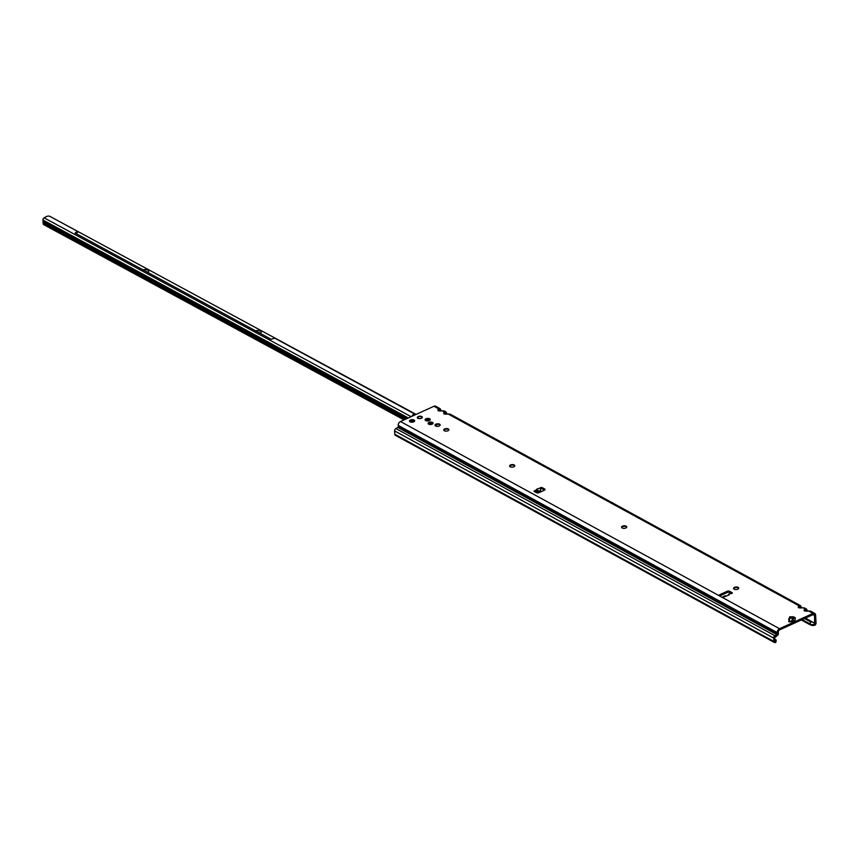 <?xml version="1.0" encoding="UTF-8"?>
<svg xmlns="http://www.w3.org/2000/svg" width="859" height="859" viewBox="0 0 859 859"><rect width="100%" height="100%" fill="white"/><g stroke="black" fill="none" stroke-linecap="round" stroke-linejoin="round"><path stroke-width="1.29" d="M738.611 587.857A3.865 1.901 -3.3 0 0 733.726 588.104A3.865 1.901 -3.3 0 0 733.618 588.147M733.543 588.458A2.598 1.278 176.7 0 1 733.962 587.749A2.598 1.278 176.7 0 1 734.477 587.438A2.598 1.278 176.7 0 1 738.235 587.502A2.598 1.278 176.7 0 1 738.719 588.157M626.651 526.664A3.865 1.901 -3.3 0 0 621.766 526.9A3.865 1.901 -3.3 0 0 621.669 526.954M621.583 527.265A2.598 1.278 176.7 0 1 622.002 526.556A2.598 1.278 176.7 0 1 622.517 526.245A2.598 1.278 176.7 0 1 626.275 526.309A2.598 1.278 176.7 0 1 626.759 526.964A2.598 1.278 176.7 0 1 625.835 527.984A2.598 1.278 176.7 0 1 623.108 528.285A2.598 1.278 176.7 0 1 621.583 527.222A2.598 1.278 176.7 0 1 622.507 526.159A2.598 1.278 176.7 0 1 625.234 525.858A2.598 1.278 176.7 0 1 626.759 526.921M514.691 465.471A3.865 1.901 -3.3 0 0 509.806 465.707A3.865 1.901 -3.3 0 0 509.709 465.75M509.634 466.061A2.598 1.278 176.7 0 1 510.042 465.353A2.598 1.278 176.7 0 1 510.557 465.052A2.598 1.278 176.7 0 1 514.316 465.116A2.598 1.278 176.7 0 1 514.809 465.771M448.795 429.446A3.865 1.901 -3.3 0 0 443.91 429.693A3.865 1.901 -3.3 0 0 443.813 429.736M443.738 430.048A2.598 1.278 176.7 0 1 444.146 429.339A2.598 1.278 176.7 0 1 444.661 429.028A2.598 1.278 176.7 0 1 448.419 429.092A2.598 1.278 176.7 0 1 448.913 429.747M440.055 424.668A3.865 1.901 -3.3 0 0 435.169 424.915A3.865 1.901 -3.3 0 0 435.062 424.958M434.987 425.269A2.598 1.278 176.7 0 1 435.406 424.561A2.598 1.278 176.7 0 1 435.921 424.249A2.598 1.278 176.7 0 1 439.679 424.314A2.598 1.278 176.7 0 1 440.162 424.969M414.543 420.523A3.865 1.901 -3.3 0 0 409.657 420.76A3.865 1.901 -3.3 0 0 409.56 420.803M409.485 421.114A2.598 1.278 176.7 0 1 409.893 420.405A2.598 1.278 176.7 0 1 410.409 420.105A2.598 1.278 176.7 0 1 414.167 420.169A2.598 1.278 176.7 0 1 414.661 420.824A2.598 1.278 176.7 0 1 413.727 421.833A2.598 1.278 176.7 0 1 411.01 422.145A2.598 1.278 176.7 0 1 409.475 421.082A2.598 1.278 176.7 0 1 410.409 420.019A2.598 1.278 176.7 0 1 413.136 419.718A2.598 1.278 176.7 0 1 414.661 420.781M734.466 587.363A2.598 1.278 176.7 0 1 737.194 587.051A2.598 1.278 176.7 0 1 738.719 588.114A2.598 1.278 176.7 0 1 737.795 589.177A2.598 1.278 176.7 0 1 735.068 589.478A2.598 1.278 176.7 0 1 733.543 588.415A2.598 1.278 176.7 0 1 734.466 587.363M510.557 464.966A2.598 1.278 176.7 0 1 513.274 464.665A2.598 1.278 176.7 0 1 514.809 465.728A2.598 1.278 176.7 0 1 513.875 466.781A2.598 1.278 176.7 0 1 511.148 467.092A2.598 1.278 176.7 0 1 509.623 466.029A2.598 1.278 176.7 0 1 510.557 464.966M444.661 428.952A2.598 1.278 176.7 0 1 447.389 428.652A2.598 1.278 176.7 0 1 448.913 429.715A2.598 1.278 176.7 0 1 447.979 430.767A2.598 1.278 176.7 0 1 445.263 431.068A2.598 1.278 176.7 0 1 443.738 430.005A2.598 1.278 176.7 0 1 444.661 428.952M425.409 420.384A2.598 1.278 176.7 0 1 426.064 419.944A2.598 1.278 176.7 0 1 429.994 420.126M426 418.752A2.598 1.278 176.7 0 1 428.727 418.451A2.598 1.278 176.7 0 1 430.252 419.514A2.598 1.278 176.7 0 1 429.328 420.566A2.598 1.278 176.7 0 1 426.601 420.878A2.598 1.278 176.7 0 1 425.076 419.815A2.598 1.278 176.7 0 1 426 418.752M435.91 424.174A2.598 1.278 176.7 0 1 438.638 423.863A2.598 1.278 176.7 0 1 440.162 424.926A2.598 1.278 176.7 0 1 439.239 425.989A2.598 1.278 176.7 0 1 436.512 426.289A2.598 1.278 176.7 0 1 434.987 425.226A2.598 1.278 176.7 0 1 435.91 424.174M428.469 424.013A2.48 1.224 176.7 0 1 429.081 423.616A2.48 1.224 176.7 0 1 432.796 423.766M429.006 422.424A2.48 1.224 176.7 0 1 431.615 422.134A2.48 1.224 176.7 0 1 433.076 423.154A2.48 1.224 176.7 0 1 432.184 424.163A2.48 1.224 176.7 0 1 429.575 424.453A2.48 1.224 176.7 0 1 428.126 423.433A2.48 1.224 176.7 0 1 429.006 422.424M418.226 416.529A2.48 1.224 176.7 0 1 420.824 416.239A2.48 1.224 176.7 0 1 422.284 417.249A2.48 1.224 176.7 0 1 421.393 418.269A2.48 1.224 176.7 0 1 418.795 418.558A2.48 1.224 176.7 0 1 417.334 417.538A2.48 1.224 176.7 0 1 418.226 416.529M534.867 491.831A1.138 0.558 176.7 0 1 535.34 491.767L535.275 490.575L536.854 489.737L536.446 489.308L540.279 487.901A1.138 0.558 176.7 0 1 542.212 487.654L544.574 488.954A1.825 0.891 176.7 0 1 544.993 489.48A1.825 0.891 176.7 0 1 544.348 490.221L538.98 492.669A1.825 0.891 176.7 0 1 536.413 492.669L534.341 491.541A1.138 0.558 176.7 0 1 534.083 491.208A1.138 0.558 176.7 0 1 535.275 490.575L536.456 491.498A1.643 0.977 61.8 0 1 536.725 492.411L536.746 492.808M801.834 607.667L800.266 605.52A1.643 1.192 122.5 0 1 800.771 606.347L801.458 607.281M799.482 607.742L799.643 607.56A1.643 1.364 -152.3 0 0 798.226 606.722L798.569 607.732A1.643 1.117 -61.3 0 1 799.439 607.71L799.439 607.71A1.643 1.117 -61.3 0 1 799.482 607.742M807.664 610.856L806.096 608.709A1.643 1.192 122.5 0 1 806.601 609.525L807.471 610.867M805.312 610.932L805.474 610.749A1.643 1.364 -152.3 0 0 804.056 609.911L804.4 610.91A1.643 1.117 -61.3 0 1 805.27 610.899L805.27 610.899A1.643 1.117 -61.3 0 1 805.312 610.932M446.927 413.512L445.789 411.772A1.643 1.192 122.5 0 1 446.229 412.556L447.099 413.898M444.951 413.952L445.102 413.77A1.643 1.364 -152.3 0 0 443.695 412.943L444.039 413.941A1.643 1.117 -61.3 0 1 444.908 413.931L444.908 413.931A1.643 1.117 -61.3 0 1 444.951 413.952M441.096 410.323L439.958 408.583A1.643 1.192 122.5 0 1 440.399 409.367L441.268 410.709M439.121 410.763L439.271 410.581A1.643 1.364 -152.3 0 0 437.865 409.754L438.208 410.752A1.643 1.117 -61.3 0 1 439.078 410.742L439.078 410.742A1.643 1.117 -61.3 0 1 439.121 410.763M723.042 597.37A1.643 0.88 65.5 0 1 723.407 596.543L723.922 596.651A1.138 0.558 176.7 0 1 723.954 596.769A1.138 0.558 176.7 0 1 723.546 597.23A1.138 0.558 176.7 0 1 721.947 597.23L719.584 595.942A1.825 0.891 176.7 0 1 719.166 595.405A1.825 0.891 176.7 0 1 719.81 594.664L727.133 591.325A1.825 0.891 176.7 0 1 729.699 591.325L732.051 592.613A1.138 0.558 176.7 0 1 732.319 592.946A1.138 0.558 176.7 0 1 731.911 593.408A1.138 0.558 176.7 0 1 730.719 593.548L728.55 594.192M794.854 620.735A2.276 1.965 10.2 0 0 793.158 621.444L793.448 618.19L789.55 618.19L789.55 617.46L789.657 616.816L793.555 616.816L795.359 617.889L794.854 620.735L792.653 621.809L788.766 621.809L788.884 621.154A9.105 4.478 176.7 0 0 788.916 620.627A9.105 4.478 176.7 0 0 788.766 619.93A1.825 0.891 -3.3 0 1 788.734 619.801L788.734 619.79A1.825 0.891 -3.3 0 0 788.734 619.801M789.571 617.825L789.657 616.816M719.649 595.974A1.825 0.891 176.7 0 1 719.885 595.845L727.197 592.506A1.825 0.891 176.7 0 1 729.763 592.506L731.6 593.515M812.936 614.668L814.547 615.559A1.825 1.246 -61.3 0 0 814.031 614.593A1.825 1.246 -61.3 0 0 813.065 614.615L779.596 629.894A1.825 1.246 -61.3 0 0 778.297 632.106L778.361 633.373A1.997 1.364 118.7 0 1 777.062 635.746L774.678 637.603L774.893 641.082M540.622 488.868A1.138 0.558 176.7 0 1 542.276 488.846L544.574 490.102M789.528 618.974A9.105 4.478 176.7 0 1 789.056 619.876A1.825 0.891 -3.3 0 0 788.97 620.015A8.461 4.166 -3.3 0 0 788.873 620.305M789.55 617.46A9.105 4.478 176.7 0 1 788.981 618.684A1.825 0.891 -3.3 0 0 788.906 618.824A8.461 4.166 -3.3 0 0 788.734 619.79M730.032 593.515L728.088 595.158L728.872 594.385L729.141 594.868L724.62 596.737M814.547 615.559L814.643 624.332L815.352 624.998L815.76 624.203A1.997 1.364 118.7 0 0 816.05 622.925L815.599 615.076A3.189 2.18 -61.3 0 0 814.686 613.401A3.189 2.18 -61.3 0 0 813.001 613.423L779.532 628.702A3.189 2.18 -61.3 0 0 777.245 632.589L777.32 633.856L398.297 426.676L397.878 427.438L776.901 634.608L777.32 633.856M398.297 426.676L398.222 425.409A3.189 2.18 118.7 0 1 400.498 421.533L433.967 406.253A3.189 2.18 118.7 0 1 435.663 406.232L439.905 408.551L438.423 408.691L437.865 409.754M535.34 491.767L535.78 492.325M536.854 489.737L538.239 492.883M538.561 492.819L538.647 491.38L537.337 489.48M539.742 492.325L540.665 490.306L540.279 487.901M806.096 608.709L802.714 607.807L806.021 608.666M800.266 605.52L798.784 605.659L798.226 606.722M800.008 607.796L800.201 606.486A1.643 1.364 -152.3 0 0 798.784 605.659L448.183 414.017L450.159 414.156L800.191 605.477M813.001 613.423L808.544 610.996L810.52 611.125L814.686 613.401M804.486 618.534L811.175 622.184L811.508 621.486L805.366 618.126M811.175 622.184L809.403 623.548L809.747 624.579L801.318 619.973M809.747 624.579L812.335 625.524L811.411 624.654L802.156 619.597M445.477 414.006L445.66 412.707A1.643 1.364 -152.3 0 0 444.253 411.869L445.735 411.74L444.328 410.967L442.278 410.838M774.764 639.139L775.924 639.826A2.727 1.063 -174.8 0 1 776.182 640.342A2.727 1.063 -174.8 0 1 776.139 640.492L775.183 642.553A1.997 1.364 -61.3 0 1 774.389 642.478A1.997 1.364 -61.3 0 1 773.819 641.426L773.626 638.087L394.603 430.917A1.997 1.364 118.7 0 1 395.902 428.544L397.878 427.438M776.901 634.608L774.925 635.714A1.997 1.364 -61.3 0 0 773.626 638.087M394.603 430.917L394.796 434.246L401.787 438.079A1.997 1.364 118.7 0 0 402.356 439.132A1.997 1.364 118.7 0 0 402.366 439.132L774.389 642.478M395.645 435.406A1.997 1.364 -61.3 0 1 395.376 435.309A1.997 1.364 -61.3 0 1 394.796 434.246M776.053 641.448A2.727 1.063 -174.8 0 1 776.064 641.598A2.727 1.063 -174.8 0 1 776.021 641.737L775.709 642.425M440.098 411.031L442.353 410.838L444.253 411.869L443.695 412.943M439.647 410.827L439.829 409.518A1.643 1.364 -152.3 0 0 438.423 408.691L433.967 406.253M445.928 414.21L448.108 414.027M815.352 624.998L812.335 625.524M811.411 624.654L814.643 624.332M813.086 624.88L813.87 625.567M806.29 611.178L808.469 610.996M805.839 610.985L806.032 609.675A1.643 1.364 -152.3 0 0 804.615 608.848L804.056 609.911M800.459 608L802.639 607.818M535.715 491.831L536.456 491.498M789.55 618.19L789.464 621.508M791.794 621.508L793.662 618.598A2.276 1.965 10.2 0 1 795.359 617.889M791.311 621.508L793.555 616.816M421.329 416.765L422.145 417.023A2.416 1.192 176.7 0 1 422.22 417.238L422.134 417.206A2.341 1.149 -3.3 0 0 422.059 416.991L421.243 416.422A2.341 1.149 -3.3 0 0 419.901 416.239L419.45 416.508M417.571 418.322L417.678 418.086A2.416 1.192 176.7 0 1 417.42 417.377L417.495 417.345A2.341 1.149 -3.3 0 0 417.742 418.022L418.805 418.483A2.341 1.149 -3.3 0 0 419.213 418.537L420.685 418.43A2.341 1.149 -3.3 0 0 421.307 418.215A2.341 1.149 -3.3 0 0 421.78 417.925L421.855 417.989A2.416 1.192 176.7 0 1 421.382 418.269M421.415 416.765L419.911 416.228M255.531 330.822A3.865 1.901 176.7 0 1 260.159 331.037A3.865 1.901 176.7 0 1 260.535 333.335A3.865 1.901 176.7 0 1 260.384 333.453M259.89 333.185A2.598 1.278 -3.3 0 0 258.291 332.315M143.045 269.866A3.865 1.901 176.7 0 1 147.673 270.08A3.865 1.901 176.7 0 1 148.049 272.378A3.865 1.901 176.7 0 1 147.898 272.496M147.404 272.228A2.598 1.278 -3.3 0 0 145.805 271.358M258.495 332.433A2.598 1.278 176.7 0 1 259.847 333.152M146.009 271.476A2.598 1.278 176.7 0 1 147.361 272.206M408.304 417.968L42.95 220.001L43.165 223.651L404.75 419.589M412.567 420.105L414.446 421.339M416.121 414.403L58.391 220.956M436.759 426.332L435.32 424.851M426.225 419.868L428.126 420.899M436.64 426.311L436.726 425.763M404.074 419.901L43.68 224.618A1.825 1.235 -61.5 0 1 43.165 223.651M412.417 420.201L413.748 419.879M42.95 220.001A1.825 1.235 -61.5 0 1 44.131 217.842L46.236 216.651A2.727 1.471 -7.9 0 1 50.058 216.447L77.009 231.05L77.17 232.188M77.224 231.307L75.141 233.068L271.111 339.262L274.74 338.188L413.598 413.426A1.364 0.73 172.1 0 1 413.92 413.823A1.364 0.73 172.1 0 1 413.447 414.489L412.223 416.175M413.759 414.564A1.364 0.73 172.1 0 1 414.07 414.961A1.364 0.73 172.1 0 1 413.877 415.423M75.957 233.519L77.385 232.445M413.158 422.037L410.334 420.513M406.855 418.623L43.186 221.568M412.653 422.145L409.904 420.663M406.479 418.805L43.208 221.955M723.922 596.651L725.769 595.802M721.947 597.23L779.532 628.702M804.4 610.91L806.365 611.178M798.569 607.732L800.534 607.989M444.039 413.941L446.004 414.199M438.208 410.752L440.173 411.021M400.498 421.533L719.584 595.942M536.725 492.411L538.013 491.724M538.647 491.38L540.665 490.306M732.051 592.613L732.093 593.311M815.008 623.398L811.508 621.486M398.222 425.409L777.245 632.589M395.902 428.544L774.925 635.714M401.787 438.079L773.819 641.426M776.139 640.492L776.021 641.737M439.829 409.518L440.399 409.367M445.66 412.707L446.229 412.556M806.032 609.675L806.601 609.525M800.201 606.486L800.771 606.347M544.574 488.954L544.638 490.059M542.212 487.654L542.276 488.846M729.699 591.325L729.763 592.506M727.133 591.325L727.197 592.506M719.81 594.664L719.885 595.845M538.443 492.851L538.088 492.132M793.265 621.465L788.884 621.154M788.97 620.015L788.906 618.824M789.056 619.876L788.981 618.684M419.804 416.443L418.483 416.508A2.341 1.149 -3.3 0 0 418.15 416.658L417.667 417.345M418.022 416.959L418.097 416.658A2.416 1.192 176.7 0 1 418.44 416.518L417.936 417.281M420.223 416.239A2.416 1.192 176.7 0 1 421.254 416.422L421.221 416.733M418.419 418.075L417.882 417.979M420.631 418.354L420.062 418.301M413.254 422.016L410.419 420.481M406.941 418.591L43.036 221.407M412.095 422.209L409.55 420.824M406.114 418.967L43.079 222.245M411.107 416.69L44.131 217.842M412.427 415.058L412.556 416.024M413.447 414.489L413.587 415.552M76.913 231.747L77.074 232.886M724.899 595.867L723.407 596.543M776.182 640.342L776.064 641.598M439.078 410.742L444.328 410.967M444.908 413.931L450.159 414.156M805.27 610.899L810.52 611.125M799.439 607.71L804.69 607.936M395.376 435.309L402.356 439.132M788.97 621.508L788.916 620.627M417.989 417.227L417.42 417.367M419.117 416.454L418.462 416.497M413.92 413.823L414.07 414.961M413.125 422.048L410.301 420.513M406.833 418.644L43.111 221.547"/></g></svg>
